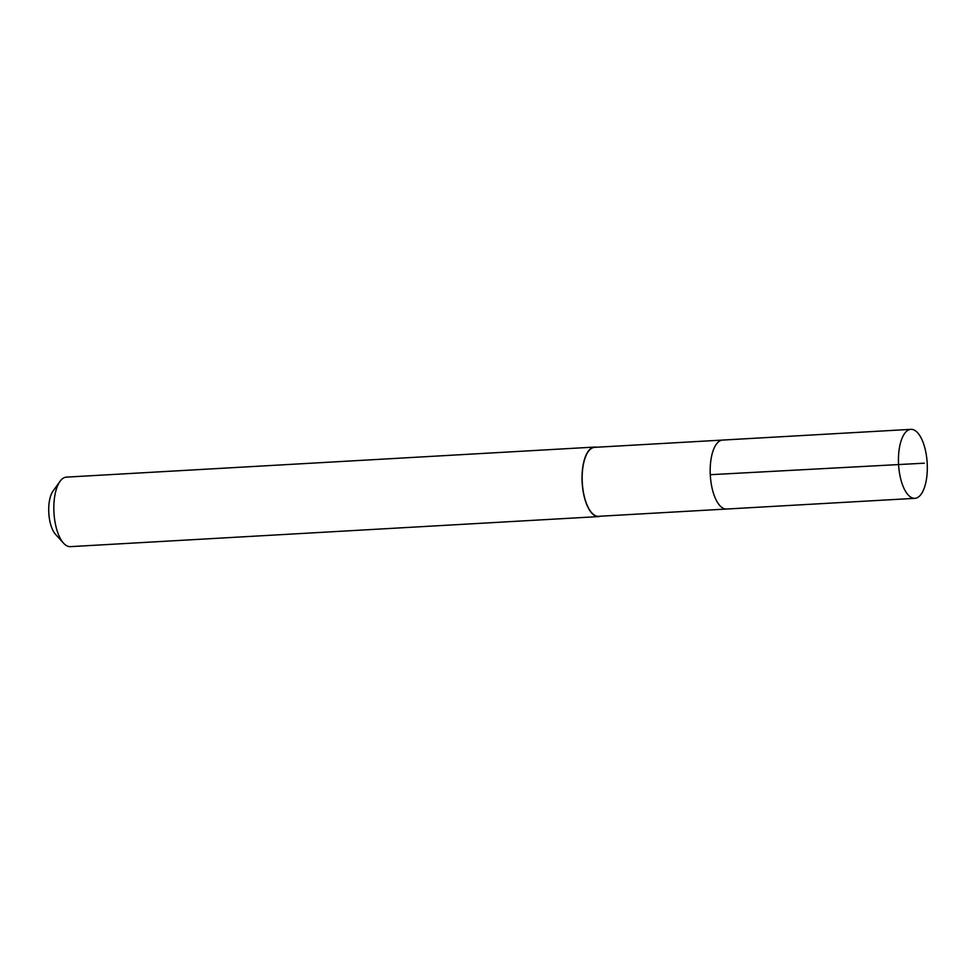 <?xml version="1.0" encoding="UTF-8"?>
<svg xmlns="http://www.w3.org/2000/svg" width="976" height="976" viewBox="0 0 976 976"><rect width="100%" height="100%" fill="white"/><g stroke="black" fill="none" stroke-linecap="round" stroke-linejoin="round"><path stroke-width="1.46" d="M911.194 429.342A34.538 14.323 -93.3 0 1 927.2 463.356A34.538 14.323 -93.3 0 1 914.841 498.333A34.538 14.323 -93.3 0 1 914.573 498.333A34.538 14.323 -93.3 0 1 898.567 464.32A34.538 14.323 -93.3 0 1 910.913 429.355A34.538 14.323 -93.3 0 1 911.194 429.342M594.896 447.337A34.538 14.323 86.7 0 0 594.628 447.35A34.538 14.323 86.7 0 0 582.269 482.315A34.538 14.323 86.7 0 0 598.276 516.328A34.538 14.323 86.7 0 0 598.544 516.316L726.583 509.033A34.538 14.323 -93.3 0 1 726.303 509.045A34.538 14.323 -93.3 0 1 710.296 475.031A34.538 14.323 -93.3 0 1 722.655 440.066A34.538 14.323 -93.3 0 1 722.935 440.054A34.538 14.323 86.7 0 0 722.655 440.066A34.538 14.323 86.7 0 0 710.296 475.031A34.538 14.323 86.7 0 0 726.303 509.045A34.538 14.323 86.7 0 0 726.583 509.033A34.538 14.323 86.7 0 0 726.852 509.021M600.35 516.219A34.819 14.433 -93.3 0 1 598.569 516.597A34.819 14.433 -93.3 0 1 598.288 516.609A34.819 14.433 -93.3 0 1 582.16 482.327A34.819 14.433 -93.3 0 1 594.616 447.081A34.819 14.433 -93.3 0 1 594.884 447.069A34.819 14.433 -93.3 0 1 596.421 447.252M66.673 477.118A34.819 14.433 86.7 0 0 66.405 477.13A34.819 14.433 86.7 0 0 60.048 481.327A34.819 14.433 86.7 0 0 53.961 512.705A34.819 14.433 86.7 0 0 63.574 543.205A34.819 14.433 86.7 0 0 70.077 546.658A34.819 14.433 86.7 0 0 70.357 546.645A34.819 14.433 86.7 0 0 70.638 546.621M60.048 481.327L53.058 491.026A24.376 10.102 86.7 0 0 48.8 512.998A24.376 10.102 86.7 0 0 55.522 534.348L63.574 543.205M924.296 463.185L710.284 474.702M726.583 509.033L914.841 498.333M594.628 447.35L910.913 429.355M70.357 546.645L598.569 516.597M66.405 477.13L594.616 447.081"/></g></svg>
